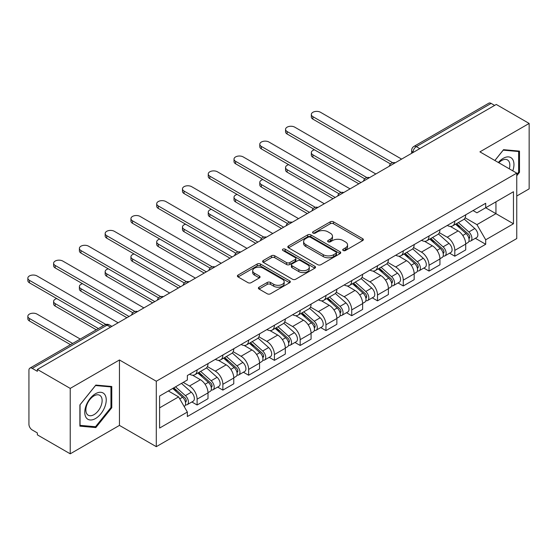 <?xml version="1.0" encoding="UTF-8"?>
<svg xmlns="http://www.w3.org/2000/svg" width="557" height="557" viewBox="0 0 557 557"><rect width="100%" height="100%" fill="white"/><g stroke="black" fill="none" stroke-linecap="round" stroke-linejoin="round"><path stroke-width="0.84" d="M343.182 250.504A1.608 0.926 0 0 0 345.451 250.504L362.684 240.561A2.291 1.323 0 0 0 363.352 239.621A2.291 1.323 0 0 0 362.684 238.688L333.497 221.839A2.291 1.323 0 0 0 330.252 221.839L313.02 231.782A1.608 0.926 0 0 0 312.554 232.436A1.608 0.926 0 0 0 313.02 233.091A1.608 0.926 0 0 0 315.29 233.091L317.525 231.809A7.338 4.24 0 0 1 327.899 231.809L330.329 233.209A7.338 4.24 0 0 1 332.48 236.21A7.338 4.24 0 0 1 330.329 239.204L328.101 240.492A1.608 0.926 0 0 0 327.634 241.146A1.608 0.926 0 0 0 328.101 241.801A1.608 0.926 0 0 0 330.371 241.801L332.606 240.513A7.338 4.24 0 0 1 342.98 240.513L345.41 241.919A7.338 4.24 0 0 1 347.561 244.913A7.338 4.24 0 0 1 345.41 247.907L343.182 249.195A1.608 0.926 0 0 0 342.715 249.849A1.608 0.926 0 0 0 343.182 250.504L343.182 249.195M259.068 287.182A2.291 1.323 0 0 0 258.392 288.115A2.291 1.323 0 0 0 259.068 289.055L267.256 293.783A2.291 1.323 0 0 0 270.5 293.783L289.633 282.733A2.291 1.323 0 0 0 290.301 281.8A2.291 1.323 0 0 0 289.633 280.86L260.446 264.011A2.291 1.323 0 0 0 257.202 264.011L238.069 275.061A2.291 1.323 0 0 0 237.393 275.993A2.291 1.323 0 0 0 238.069 276.933L247.956 282.643A2.291 1.323 0 0 0 251.2 282.643L259.388 277.915A2.291 1.323 0 0 0 260.063 276.975A2.291 1.323 0 0 0 259.388 276.042L254.486 273.209A6.134 3.544 0 0 1 252.69 270.702A6.134 3.544 0 0 1 256.478 267.43A6.134 3.544 0 0 1 263.162 268.202L282.378 279.294A6.134 3.544 0 0 1 284.174 281.8A6.134 3.544 0 0 1 280.387 285.073A6.134 3.544 0 0 1 273.703 284.3L270.5 282.455A2.291 1.323 0 0 0 267.256 282.455L259.068 287.182L259.068 289.055M156.294 381.239L119.456 359.968L70.231 388.396L37.354 369.416L496.273 104.458L529.15 123.438L479.918 151.859L516.757 173.13L156.294 381.239L156.294 446.672L516.757 238.556L516.757 173.13M317.685 264.666A2.291 1.323 0 0 0 320.929 264.666L340.062 253.623A2.291 1.323 0 0 0 340.731 252.683A2.291 1.323 0 0 0 340.062 251.75L310.876 234.894A2.291 1.323 0 0 0 307.631 234.894L288.498 245.943A2.291 1.323 0 0 0 287.823 246.876A2.291 1.323 0 0 0 288.498 247.816L317.685 264.666M283.541 250.852A1.608 0.926 0 0 1 285.17 251.082L285.17 249.174L314.844 266.302A2.291 1.323 0 0 1 315.52 267.242A2.291 1.323 0 0 1 314.844 268.175L295.711 279.224A2.291 1.323 0 0 1 292.467 279.224L263.28 262.375L263.28 260.502A2.291 1.323 0 0 0 262.612 261.435A2.291 1.323 0 0 0 263.28 262.375M263.28 260.502L271.468 255.774A2.291 1.323 0 0 1 274.712 255.774L286.549 262.605A2.291 1.323 0 0 0 289.793 262.605L295.224 259.471A2.291 1.323 0 0 0 295.899 258.532A2.291 1.323 0 0 0 295.224 257.599L282.9 250.483A1.608 0.926 0 0 1 282.434 249.828A1.608 0.926 0 0 1 283.422 248.972A1.608 0.926 0 0 1 285.17 249.174M70.231 388.396L70.231 453.823L37.354 434.843L37.354 432.935L32.229 429.976A4.672 2.694 -120 0 1 28.929 424.253L28.929 370.273A4.672 2.694 -120 0 1 29.897 368.135L104.73 324.926A4.672 2.694 60 0 1 107.069 325.156L32.229 368.365A4.672 2.694 -120 0 0 29.897 368.135M516.757 196.022L529.15 188.865L529.15 123.438M70.231 453.823L119.456 425.402L156.294 446.672M37.354 369.416L37.354 371.324L32.229 368.365M419.79 148.615L416.323 146.616A4.672 2.694 60 0 0 413.983 146.38L488.816 103.177A4.672 2.694 60 0 1 491.156 103.407L416.323 146.616A4.672 2.694 120 0 0 413.016 152.34L413.016 152.527M494.623 105.412L491.156 103.407M454.811 221.101A10.75 6.204 60 0 1 452.583 225.926L463.487 219.632A10.75 6.204 -120 0 0 465.715 214.807M439.334 232.673L447.208 237.219A10.75 6.204 60 0 1 454.811 250.385L465.715 244.091A10.75 6.204 -120 0 0 458.112 230.925L450.314 226.421M465.715 244.091L465.715 249.905L454.811 256.199L449.583 253.184M452.583 225.926A10.75 6.204 60 0 1 447.292 225.446M454.811 250.385L454.811 256.199M429.036 235.98A10.75 6.204 60 0 1 426.815 240.805L437.718 234.511A10.75 6.204 -120 0 0 439.939 229.686M423.814 268.063L429.036 271.078L439.939 264.784L439.939 258.97A10.75 6.204 -120 0 0 432.343 245.804L424.538 241.299M426.815 240.805A10.75 6.204 60 0 1 421.524 240.325M413.566 247.552L421.44 252.098A10.75 6.204 60 0 1 429.036 265.264L429.036 271.078M403.268 250.859A10.75 6.204 60 0 1 401.04 255.684L411.943 249.39A10.75 6.204 -120 0 0 414.171 244.565M398.039 282.942L403.268 285.957L414.171 279.663L414.171 273.849A10.75 6.204 -120 0 0 406.575 260.683L398.77 256.178M401.04 255.684A10.75 6.204 60 0 1 395.755 255.203M387.797 262.431L395.672 266.977A10.75 6.204 60 0 1 403.268 280.143L403.268 285.957M377.5 265.738A10.75 6.204 60 0 1 375.272 270.563L386.175 264.269A10.75 6.204 -120 0 0 388.403 259.444M372.271 297.821L377.5 300.836L388.403 294.542L388.403 288.728A10.75 6.204 -120 0 0 380.8 275.562L372.995 271.057M375.272 270.563A10.75 6.204 60 0 1 369.98 270.082M362.022 277.309L369.897 281.856A10.75 6.204 60 0 1 377.5 295.022L377.5 300.836M351.725 280.617A10.75 6.204 60 0 1 349.504 285.442L360.407 279.148A10.75 6.204 -120 0 0 362.628 274.322M346.496 312.7L351.725 315.715L362.628 309.42L362.628 303.607A10.75 6.204 -120 0 0 355.032 290.441L347.227 285.936M349.504 285.442A10.75 6.204 60 0 1 344.212 284.961M336.254 292.188L344.129 296.735A10.75 6.204 60 0 1 351.725 309.901L351.725 315.715M325.956 295.495A10.75 6.204 60 0 1 323.728 300.32L334.632 294.026A10.75 6.204 -120 0 0 336.86 289.201M320.728 327.579L325.956 330.593L336.86 324.299L336.86 318.486A10.75 6.204 -120 0 0 329.257 305.32L321.459 300.815M323.728 300.32A10.75 6.204 60 0 1 318.437 299.833M310.479 307.067L318.353 311.614A10.75 6.204 60 0 1 325.956 324.78L325.956 330.593M300.181 310.374A10.75 6.204 60 0 1 297.96 315.199L308.863 308.905A10.75 6.204 -120 0 0 311.085 304.08M294.959 342.458L300.181 345.472L311.085 339.178L311.085 333.365A10.75 6.204 -120 0 0 303.488 320.198L295.683 315.694M297.96 315.199A10.75 6.204 60 0 1 292.669 314.712M284.711 321.946L292.585 326.493A10.75 6.204 60 0 1 300.181 339.659L300.181 345.472M274.413 325.253A10.75 6.204 60 0 1 272.185 330.078L283.088 323.784A10.75 6.204 -120 0 0 285.316 318.959M269.184 357.336L274.413 360.351L285.316 354.057L285.316 348.243A10.75 6.204 -120 0 0 277.72 335.077L269.915 330.573M272.185 330.078A10.75 6.204 60 0 1 266.9 329.591M258.942 336.825L266.817 341.371A10.75 6.204 60 0 1 274.413 354.537L274.413 360.351M248.645 340.132A10.75 6.204 60 0 1 246.417 344.957L257.32 338.663A10.75 6.204 -120 0 0 259.548 333.838M243.416 372.215L248.645 375.23L259.548 368.936L259.548 363.122A10.75 6.204 -120 0 0 251.945 349.956L244.14 345.451M246.417 344.957A10.75 6.204 60 0 1 241.125 344.47M233.167 351.704L241.042 356.25A10.75 6.204 60 0 1 248.645 369.416L248.645 375.23M222.87 355.011A10.75 6.204 60 0 1 220.649 359.836L231.552 353.542A10.75 6.204 -120 0 0 233.773 348.717M217.641 387.094L222.87 390.109L233.773 383.815L233.773 378.001A10.75 6.204 -120 0 0 226.177 364.835L218.372 360.33M220.649 359.836A10.75 6.204 60 0 1 215.357 359.349M207.399 366.583L215.274 371.129A10.75 6.204 60 0 1 222.87 384.295L222.87 390.109M197.101 369.89A10.75 6.204 60 0 1 194.873 374.715L205.777 368.421A10.75 6.204 -120 0 0 208.005 363.596M191.873 401.973L197.101 404.988L208.005 398.694L208.005 392.88A10.75 6.204 -120 0 0 200.402 379.714L192.604 375.209M194.873 374.715A10.75 6.204 60 0 1 189.582 374.227M183.225 382.387L189.498 386.008A10.75 6.204 60 0 1 197.101 399.174L197.101 404.988M473.067 210.567L476.945 212.809L513.457 191.726L495.946 201.836L495.946 213.665L476.945 224.631L465.109 217.794M159.601 407.849L178.595 396.883L187.354 412.048L159.601 428.068L159.601 396.027L187.354 379.999L187.354 375.515L485.704 203.27L485.704 207.754L513.457 223.775L485.704 239.795L476.945 224.631M513.457 191.726L513.457 223.775M187.354 412.048L187.354 416.532L485.704 244.279L485.704 239.795M516.757 175.747L519.486 172.357L519.486 151.107L503.542 149.68L494.86 160.486M119.456 359.968L119.456 425.402M79.895 426.154L95.832 427.581L111.776 407.752L111.776 386.495L95.832 385.068L79.895 404.904L79.895 426.154M178.595 396.883L168.353 390.972M475.351 238.305L485.704 244.279M518.658 171.883L519.486 172.357M94.147 426.606L95.832 427.581M110.947 407.271L111.776 407.752M343.822 250.734L345.41 249.815A7.338 4.24 0 0 0 347.561 246.821L347.561 244.913M332.48 236.21L332.48 238.118A7.338 4.24 0 0 1 330.329 241.111L328.741 242.023M362.649 240.575L333.497 223.747A2.291 1.323 0 0 0 330.252 223.747L313.661 233.32M340.028 253.637L310.876 236.802A2.291 1.323 0 0 0 307.631 236.802L288.526 247.83M336.01 253.338A1.608 0.926 0 0 0 336.477 252.683A1.608 0.926 0 0 0 336.01 252.029L310.388 237.233A1.608 0.926 0 0 0 308.118 237.233L305.765 238.591A7.338 4.24 0 0 0 303.614 241.592A7.338 4.24 0 0 0 305.765 244.586L323.276 254.695A7.338 4.24 0 0 0 333.657 254.695L336.01 253.338L336.01 255.245A1.608 0.926 0 0 0 336.477 254.591L336.477 252.683M303.614 241.592L303.614 243.5A7.338 4.24 0 0 0 305.765 246.493L305.765 244.586M336.01 255.245L333.657 256.603A7.338 4.24 0 0 1 323.276 256.603L305.765 246.493M263.315 262.389L271.468 257.682L271.468 255.774M295.899 258.532L295.899 260.439A2.291 1.323 0 0 1 295.224 261.379L289.793 264.512A2.291 1.323 0 0 1 286.549 264.512L274.712 257.682A2.291 1.323 0 0 0 271.468 257.682M285.17 251.082L314.816 268.195M298.831 269.699A6.134 3.544 0 0 0 305.521 270.465A6.134 3.544 0 0 0 309.302 267.193A6.134 3.544 0 0 0 307.506 264.693L300.738 260.78A2.291 1.323 0 0 0 297.494 260.78L292.063 263.921A2.291 1.323 0 0 0 291.395 264.853A2.291 1.323 0 0 0 292.063 265.793L298.831 269.699L298.831 271.607A6.134 3.544 0 0 0 305.521 272.373A6.134 3.544 0 0 0 309.302 269.101L309.302 267.193M291.395 264.853L291.395 266.761A2.291 1.323 0 0 0 292.063 267.694L292.063 265.793M298.831 271.607L292.063 267.694M284.174 281.8L284.174 283.708A6.134 3.544 0 0 1 280.387 286.98A6.134 3.544 0 0 1 273.703 286.207L270.5 284.362A2.291 1.323 0 0 0 267.256 284.362L259.096 289.069M252.69 270.702L252.69 272.61A6.134 3.544 0 0 0 254.486 275.116L254.486 273.209M259.36 277.929L254.486 275.116M289.598 282.754L260.446 265.919A2.291 1.323 0 0 0 257.202 265.919L238.097 276.947L238.069 275.061M455.556 224.213L466.056 233.585A5.842 3.37 60 0 1 467.894 242.615L465.715 243.875M455.835 224.464L460.778 227.312M314.461 149.805A5.375 3.105 -0 0 0 311.328 152.625A5.375 3.105 -0 0 0 312.902 154.818L360.978 182.571M456.615 223.601L468.298 234.031A2.806 1.615 60 0 1 469.182 238.361A2.806 1.615 60 0 1 468.924 238.466M458.362 222.591L468.869 231.963A5.842 3.37 60 0 1 470.7 240.993A5.842 3.37 60 0 1 468.938 241.181M464.218 219.075L474.815 228.53A5.842 3.37 60 0 1 476.646 237.56L470.7 240.993M358.826 183.81L312.902 157.297A5.375 3.105 180 0 1 311.328 155.104L311.328 152.625M390.513 163.953L312.902 119.142A5.375 3.105 180 0 1 311.328 116.949L311.328 114.47A5.375 3.105 -0 0 0 312.902 116.664L392.643 162.7M401.618 159.107L320.505 112.277A5.375 3.105 -0 0 0 314.649 111.609A5.375 3.105 -0 0 0 311.328 114.47M429.788 239.092L440.288 248.464A5.842 3.37 60 0 1 442.119 257.494L439.939 258.754M430.06 239.336L435.003 242.191M288.693 164.684A5.375 3.105 -0 0 0 285.56 167.504A5.375 3.105 -0 0 0 287.134 169.697L335.203 197.45M430.846 238.48L442.53 248.909A2.806 1.615 60 0 1 443.407 253.24A2.806 1.615 60 0 1 443.156 253.344M432.594 237.47L443.094 246.842A5.842 3.37 60 0 1 444.925 255.872A5.842 3.37 60 0 1 443.163 256.06M438.45 233.954L449.039 243.409A5.842 3.37 60 0 1 450.878 252.439L444.925 255.872M333.058 198.689L287.134 172.176A5.375 3.105 180 0 1 285.56 169.982L285.56 167.504M404.013 253.971L414.512 263.343A5.842 3.37 60 0 1 416.351 272.373L414.171 273.633M404.291 254.215L409.235 257.069M262.925 179.563A5.375 3.105 -0 0 0 259.792 182.383A5.375 3.105 -0 0 0 261.365 184.576L309.434 212.328M405.071 253.358L416.761 263.788A2.806 1.615 60 0 1 417.639 268.119A2.806 1.615 60 0 1 417.381 268.223M406.819 252.349L417.325 261.72A5.842 3.37 60 0 1 419.156 270.751A5.842 3.37 60 0 1 417.395 270.939M412.674 248.833L423.271 258.288A5.842 3.37 60 0 1 425.102 267.318L419.156 270.751M307.29 213.568L261.365 187.055A5.375 3.105 180 0 1 259.792 184.861L259.792 182.383M512.788 170.832A15.185 8.766 120 0 0 512.517 159.177A15.185 8.766 120 0 0 498.348 162.498M509.307 168.827A11.495 6.635 120 0 0 508.75 161.119A11.495 6.635 120 0 0 507.455 159.922A11.495 6.635 120 0 0 498.814 162.769M494.894 160.5L503.215 150.153L518.658 151.532L518.658 172.127L516.757 174.487M517.634 150.94L518.658 151.532M104.8 394.565A15.185 8.766 120 0 0 90.137 398.499A15.185 8.766 120 0 0 86.203 417.701A15.185 8.766 120 0 0 100.873 413.774A15.185 8.766 120 0 0 104.8 394.565M101.04 396.507A11.495 6.635 120 0 0 99.745 395.31A11.495 6.635 120 0 0 89.05 400.678A11.495 6.635 120 0 0 86.955 414.025A11.495 6.635 120 0 0 88.25 415.223A11.495 6.635 120 0 0 98.944 409.855A11.495 6.635 120 0 0 101.04 396.507M95.505 426.732L80.055 425.346L80.055 404.758L95.505 385.541L110.947 386.92L110.947 407.515L95.505 426.732M109.924 386.328L110.947 386.92M364.738 178.832L287.134 134.021A5.375 3.105 180 0 1 285.56 131.828L285.56 129.349A5.375 3.105 -0 0 0 287.134 131.543L366.875 177.579M375.843 173.986L294.73 127.156A5.375 3.105 -0 0 0 288.874 126.488A5.375 3.105 -0 0 0 285.56 129.349M338.969 193.711L261.365 148.9A5.375 3.105 180 0 1 259.792 146.707L259.792 144.228A5.375 3.105 -0 0 0 261.365 146.421L341.1 192.457M350.075 188.865L268.961 142.035A5.375 3.105 -0 0 0 263.106 141.367A5.375 3.105 -0 0 0 259.792 144.228M378.245 268.85L388.744 278.222A5.842 3.37 60 0 1 390.575 287.252L388.396 288.512M378.523 269.094L383.467 271.948M237.15 194.442A5.375 3.105 -0 0 0 234.017 197.262A5.375 3.105 -0 0 0 235.59 199.455L283.666 227.207M379.303 268.237L390.986 278.667A2.806 1.615 60 0 1 391.87 282.998A2.806 1.615 60 0 1 391.613 283.102M381.051 267.228L391.55 276.599A5.842 3.37 60 0 1 393.388 285.63A5.842 3.37 60 0 1 391.62 285.818M386.906 263.712L397.503 273.167A5.842 3.37 60 0 1 399.334 282.197L393.388 285.63M281.515 228.447L235.59 201.933A5.375 3.105 180 0 1 234.017 199.74L234.017 197.262M352.47 283.729L362.976 293.1A5.842 3.37 60 0 1 364.807 302.131L362.628 303.391M352.748 283.973L357.691 286.827M211.382 209.321A5.375 3.105 -0 0 0 208.248 212.14A5.375 3.105 -0 0 0 209.822 214.334L257.891 242.086M353.528 283.116L365.218 293.546A2.806 1.615 60 0 1 366.095 297.877A2.806 1.615 60 0 1 365.838 297.981M355.282 282.107L365.782 291.478A5.842 3.37 60 0 1 367.613 300.508A5.842 3.37 60 0 1 365.852 300.696M361.138 278.591L371.728 288.046A5.842 3.37 60 0 1 373.559 297.076L367.613 300.508M255.747 243.325L209.822 216.812A5.375 3.105 180 0 1 208.248 214.619L208.248 212.14M326.701 298.608L337.201 307.979A5.842 3.37 60 0 1 339.039 317.01L336.86 318.27M326.98 298.851L331.923 301.706M185.606 224.199A5.375 3.105 -0 0 0 182.473 227.019A5.375 3.105 -0 0 0 184.047 229.212L232.123 256.965M327.76 297.995L339.443 308.425A2.806 1.615 60 0 1 340.327 312.755A2.806 1.615 60 0 1 340.069 312.86M329.507 296.985L340.014 306.357A5.842 3.37 60 0 1 341.845 315.387A5.842 3.37 60 0 1 340.083 315.575M335.363 293.469L345.96 302.924A5.842 3.37 60 0 1 347.791 311.955L341.845 315.387M229.971 258.204L184.047 231.691A5.375 3.105 180 0 1 182.473 229.498L182.473 227.019M313.194 208.59L235.59 163.779A5.375 3.105 180 0 1 234.017 161.586L234.017 159.107A5.375 3.105 -0 0 0 235.59 161.3L315.332 207.336M324.306 203.744L243.193 156.914A5.375 3.105 -0 0 0 237.338 156.245A5.375 3.105 -0 0 0 234.017 159.107M287.426 223.468L209.822 178.658A5.375 3.105 180 0 1 208.248 176.465L208.248 173.986A5.375 3.105 -0 0 0 209.822 176.179L289.556 222.215M298.531 218.623L217.418 171.793A5.375 3.105 -0 0 0 211.563 171.124A5.375 3.105 -0 0 0 208.248 173.986M261.658 238.347L184.047 193.537A5.375 3.105 180 0 1 182.473 191.343L182.473 188.865A5.375 3.105 -0 0 0 184.047 191.058L263.788 237.094M272.763 233.501L191.65 186.672A5.375 3.105 -0 0 0 185.794 186.003A5.375 3.105 -0 0 0 182.473 188.865M300.933 313.487L311.433 322.858A5.842 3.37 60 0 1 313.264 331.888L311.085 333.142M301.205 313.73L306.148 316.585M159.838 239.078A5.375 3.105 -0 0 0 156.705 241.898A5.375 3.105 -0 0 0 158.279 244.091L206.348 271.844M301.991 312.874L313.675 323.297A2.806 1.615 60 0 1 314.552 327.634A2.806 1.615 60 0 1 314.301 327.739M303.739 311.864L314.239 321.236A5.842 3.37 60 0 1 316.07 330.266A5.842 3.37 60 0 1 314.308 330.454M309.595 308.348L320.184 317.803A5.842 3.37 60 0 1 322.023 326.834L316.07 330.266M204.203 273.083L158.279 246.57A5.375 3.105 180 0 1 156.705 244.377L156.705 241.898M235.883 253.226L158.279 208.415A5.375 3.105 180 0 1 156.705 206.222L156.705 203.744A5.375 3.105 -0 0 0 158.279 205.937L238.02 251.973M246.988 248.38L165.875 201.55A5.375 3.105 -0 0 0 160.019 200.882A5.375 3.105 -0 0 0 156.705 203.744M275.158 328.365L285.657 337.737A5.842 3.37 60 0 1 287.496 346.767L285.316 348.021M275.437 328.609L280.38 331.464M134.07 253.957A5.375 3.105 -0 0 0 130.937 256.777A5.375 3.105 -0 0 0 132.51 258.97L180.579 286.723M276.216 327.753L287.906 338.176A2.806 1.615 60 0 1 288.784 342.513A2.806 1.615 60 0 1 288.526 342.618M277.964 326.743L288.47 336.115A5.842 3.37 60 0 1 290.301 345.145A5.842 3.37 60 0 1 288.54 345.333M283.819 323.227L294.416 332.682A5.842 3.37 60 0 1 296.247 341.713L290.301 345.145M178.435 287.962L132.51 261.449A5.375 3.105 180 0 1 130.937 259.256L130.937 256.777M210.114 268.105L132.51 223.294A5.375 3.105 180 0 1 130.937 221.101L130.937 218.623A5.375 3.105 -0 0 0 132.51 220.816L212.245 266.852M221.22 263.259L140.106 216.429A5.375 3.105 -0 0 0 134.251 215.754A5.375 3.105 -0 0 0 130.937 218.623M249.39 343.244L259.889 352.616A5.842 3.37 60 0 1 261.72 361.646L259.541 362.899M249.668 343.488L254.612 346.343M108.295 268.836A5.375 3.105 -0 0 0 105.162 271.656A5.375 3.105 -0 0 0 106.735 273.849L154.811 301.602M250.448 342.632L262.131 353.054A2.806 1.615 60 0 1 263.015 357.392A2.806 1.615 60 0 1 262.758 357.497M252.196 341.622L262.695 350.994A5.842 3.37 60 0 1 264.533 360.024A5.842 3.37 60 0 1 262.765 360.212M258.051 338.106L268.648 347.561A5.842 3.37 60 0 1 270.479 356.591L264.533 360.024M152.66 302.841L106.735 276.328A5.375 3.105 180 0 1 105.162 274.135L105.162 271.656M184.339 282.984L106.735 238.173A5.375 3.105 180 0 1 105.162 235.98L105.162 233.501A5.375 3.105 -0 0 0 106.735 235.695L186.477 281.731M195.451 278.138L114.338 231.308A5.375 3.105 -0 0 0 108.483 230.633A5.375 3.105 -0 0 0 105.162 233.501M223.615 358.123L234.121 367.495A5.842 3.37 60 0 1 235.952 376.525L233.773 377.778M223.893 358.367L228.836 361.221M82.527 283.715A5.375 3.105 -0 0 0 79.393 286.535A5.375 3.105 -0 0 0 80.967 288.728L129.036 316.48M224.673 357.51L236.363 367.933A2.806 1.615 60 0 1 237.24 372.271A2.806 1.615 60 0 1 236.983 372.375M226.427 356.501L236.927 365.872A5.842 3.37 60 0 1 238.758 374.903A5.842 3.37 60 0 1 236.997 375.091M232.283 352.985L242.873 362.44A5.842 3.37 60 0 1 244.704 371.47L238.758 374.903M126.892 317.72L80.967 291.207A5.375 3.105 180 0 1 79.393 289.013L79.393 286.535M158.571 297.863L80.967 253.052A5.375 3.105 180 0 1 79.393 250.859L79.393 248.38A5.375 3.105 -0 0 0 80.967 250.573L160.701 296.609M169.676 293.017L88.563 246.187A5.375 3.105 -0 0 0 82.708 245.512A5.375 3.105 -0 0 0 79.393 248.38M197.846 373.002L208.346 382.374A5.842 3.37 60 0 1 210.184 391.404L208.005 392.657M198.125 373.246L203.068 376.1M56.751 298.594A5.375 3.105 -0 0 0 53.618 301.414A5.375 3.105 -0 0 0 55.192 303.607L98.429 328.567M198.905 372.389L210.588 382.812A2.806 1.615 60 0 1 211.472 387.15A2.806 1.615 60 0 1 211.214 387.254M200.652 371.38L211.159 380.751A5.842 3.37 60 0 1 212.99 389.782A5.842 3.37 60 0 1 211.228 389.97M206.508 367.864L217.105 377.319A5.842 3.37 60 0 1 218.936 386.349L212.99 389.782M96.284 329.807L55.192 306.085A5.375 3.105 180 0 1 53.618 303.892L53.618 301.414M132.803 312.735L55.192 267.931A5.375 3.105 180 0 1 53.618 265.738L53.618 263.259A5.375 3.105 -0 0 0 55.192 265.452L134.933 311.488M143.908 307.896L62.795 261.066A5.375 3.105 -0 0 0 56.939 260.391A5.375 3.105 -0 0 0 53.618 263.259M172.719 388.452L182.578 397.252A5.842 3.37 60 0 1 184.409 406.283L184.123 406.45M172.816 388.396L177.293 390.979M80.257 339.06L37.02 314.099A5.375 3.105 -0 0 0 31.164 313.424A5.375 3.105 -0 0 0 27.85 316.292A5.375 3.105 -0 0 0 29.424 318.486L72.661 343.446M173.777 387.839L184.82 397.691A2.806 1.615 60 0 1 185.697 402.029A2.806 1.615 60 0 1 185.446 402.133M175.525 386.83L185.384 395.63A5.842 3.37 60 0 1 187.215 404.661A5.842 3.37 60 0 1 185.453 404.848M181.471 383.397L191.33 392.198A5.842 3.37 60 0 1 193.168 401.228L187.215 404.661M70.509 344.686L29.424 320.964A5.375 3.105 180 0 1 27.85 318.771L27.85 316.292M103.553 325.608L29.424 282.81A5.375 3.105 180 0 1 27.85 280.617L27.85 278.138A5.375 3.105 -0 0 0 29.424 280.331L105.858 324.459M118.133 322.775L37.02 275.945A5.375 3.105 -0 0 0 31.164 275.269A5.375 3.105 -0 0 0 27.85 278.138M413.183 152.43L413.016 152.34A4.672 2.694 0 0 1 411.644 150.432L411.644 153.314M222.87 384.295L233.773 378.001M248.645 369.416L259.548 363.122M274.413 354.537L285.316 348.243M300.181 339.659L311.085 333.365M325.956 324.78L336.86 318.486M351.725 309.901L362.628 303.607M377.5 295.022L388.403 288.728M403.268 280.143L414.171 273.849M429.036 265.264L439.939 258.97M197.101 399.174L208.005 392.88M189.498 386.008L200.402 379.714M215.274 371.129L226.177 364.835M241.042 356.25L251.945 349.956M266.817 341.371L277.72 335.077M292.585 326.493L303.488 320.198M318.353 311.614L329.257 305.32M344.129 296.735L355.032 290.441M369.897 281.856L380.8 275.562M395.672 266.977L406.575 260.683M421.44 252.098L432.343 245.804M447.208 237.219L458.112 230.925M394.885 162.992A4.672 2.694 120 0 0 392.817 164.19M369.11 177.871A4.672 2.694 120 0 0 367.049 179.069M343.342 192.75A4.672 2.694 120 0 0 341.281 193.947M317.574 207.629A4.672 2.694 120 0 0 315.506 208.826M291.798 222.508A4.672 2.694 120 0 0 289.737 223.698M266.03 237.386A4.672 2.694 120 0 0 263.962 238.577M240.255 252.265A4.672 2.694 120 0 0 238.194 253.456M214.487 267.144A4.672 2.694 120 0 0 212.426 268.335M188.719 282.023A4.672 2.694 120 0 0 186.651 283.214M162.943 296.902A4.672 2.694 120 0 0 160.882 298.092M137.175 311.781A4.672 2.694 120 0 0 135.107 312.971M110.537 327.161L107.069 325.156A4.672 2.694 120 0 1 109.402 324.926A4.672 4.672 0 0 0 104.73 324.926M345.41 249.815L345.41 247.907M328.101 241.801L328.101 240.492M330.329 241.111L330.329 239.204M313.02 233.091L313.02 231.782M330.252 223.747L330.252 221.839M333.497 223.747L333.497 221.839M362.684 240.561L362.684 238.688M288.498 247.816L288.498 245.943M307.631 236.802L307.631 234.894M310.876 236.802L310.876 234.894M340.062 253.623L340.062 251.75M323.276 256.603L323.276 254.695M333.657 256.603L333.657 254.695M274.712 257.682L274.712 255.774M286.549 264.512L286.549 262.605M289.793 264.512L289.793 262.605M295.224 261.379L295.224 259.471M314.844 268.175L314.844 266.302M267.256 284.362L267.256 282.455M270.5 284.362L270.5 282.455M273.703 286.207L273.703 284.3M259.388 277.915L259.388 276.042M257.202 265.919L257.202 264.011M260.446 265.919L260.446 264.011M289.633 282.733L289.633 280.86M466.056 233.585L462.783 235.472M469.76 237.08L468.709 237.686M474.815 228.53L468.869 231.963M312.902 157.297L312.902 154.818M312.902 116.664L312.902 119.142M440.288 248.464L437.008 250.351M443.992 251.959L442.94 252.565M449.039 243.409L443.094 246.842M287.134 172.176L287.134 169.697M414.512 263.343L411.24 265.229M418.216 266.838L417.165 267.444M423.271 258.288L417.325 261.72M261.365 187.055L261.365 184.576M287.134 131.543L287.134 134.021M261.365 146.421L261.365 148.9M388.744 278.222L385.472 280.108M392.448 281.717L391.397 282.322M397.503 273.167L391.55 276.599M235.59 201.933L235.59 199.455M362.976 293.1L359.697 294.987M366.68 296.596L365.622 297.201M371.728 288.046L365.782 291.478M209.822 216.812L209.822 214.334M337.201 307.979L333.928 309.866M340.905 311.474L339.854 312.08M345.96 302.924L340.014 306.357M184.047 231.691L184.047 229.212M235.59 161.3L235.59 163.779M209.822 176.179L209.822 178.658M184.047 191.058L184.047 193.537M311.433 322.858L308.153 324.745M315.137 326.353L314.085 326.959M320.184 317.803L314.239 321.236M158.279 246.57L158.279 244.091M158.279 205.937L158.279 208.415M285.657 337.737L282.385 339.624M289.362 341.232L288.31 341.838M294.416 332.682L288.47 336.115M132.51 261.449L132.51 258.97M132.51 220.816L132.51 223.294M259.889 352.616L256.617 354.503M263.593 356.111L262.542 356.717M268.648 347.561L262.695 350.994M106.735 276.328L106.735 273.849M106.735 235.695L106.735 238.173M234.121 367.495L230.842 369.382M237.825 370.99L236.767 371.596M242.873 362.44L236.927 365.872M80.967 291.207L80.967 288.728M80.967 250.573L80.967 253.052M208.346 382.374L205.073 384.26M212.05 385.869L210.999 386.474M217.105 377.319L211.159 380.751M55.192 306.085L55.192 303.607M55.192 265.452L55.192 267.931M182.578 397.252L179.751 398.882M186.282 400.748L185.23 401.353M191.33 392.198L185.384 395.63M29.424 320.964L29.424 318.486M29.424 280.331L29.424 282.81M395.282 162.769A4.672 4.672 0 0 0 389.287 166.23M369.507 177.648A4.672 4.672 0 0 0 363.512 181.109M343.739 192.527A4.672 4.672 0 0 0 337.744 195.987M317.97 207.406A4.672 4.672 0 0 0 311.976 210.866M292.195 222.285A4.672 4.672 0 0 0 286.201 225.745M266.427 237.164A4.672 4.672 0 0 0 260.432 240.624M240.652 252.036A4.672 4.672 0 0 0 234.657 255.503M214.884 266.914A4.672 4.672 0 0 0 208.889 270.382M189.115 281.793A4.672 4.672 0 0 0 183.121 285.261M163.34 296.672A4.672 4.672 0 0 0 157.346 300.139M137.572 311.551A4.672 4.672 0 0 0 131.577 315.018M111.908 326.374L109.402 324.926M413.983 146.38A4.672 4.672 0 0 0 411.644 150.432"/></g></svg>
